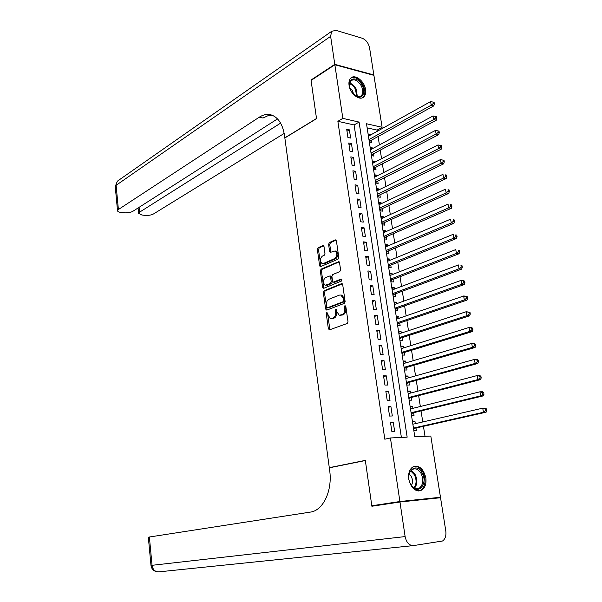 <?xml version="1.0" encoding="UTF-8"?>
<svg xmlns="http://www.w3.org/2000/svg" width="602" height="602" viewBox="0 0 602 602"><rect width="100%" height="100%" fill="white"/><g stroke="black" fill="none" stroke-linecap="round" stroke-linejoin="round"><path stroke-width="0.9" d="M326.811 312.498L326.276 313.74L328.361 328.767L329.52 329.836L347.211 323.477L348.001 321.664L345.804 306.328L344.961 305.59L344.412 306.862L344.69 308.834C344.893 311.701 344.058 313.627 342.169 314.62L339.242 315.23L336.894 311.776L336.112 309.067L335.254 310.339L335.525 312.295C335.728 315.132 334.9 317.036 333.049 318.014L330.205 318.601L326.811 312.498M327.533 312.927L329.881 329.708M345.706 305.989L345.804 308.909L344.69 308.834M336.526 309.488L336.631 312.363L335.525 312.295M365.557 89.578C365.993 92.648 365.482 95.011 364.022 96.666C360.109 101.505 350.086 94.002 349.062 85.349C348.648 82.323 349.152 79.998 350.56 78.358C354.525 73.421 364.526 80.992 365.557 89.578M425.832 477.777C426.509 483.466 425.208 487.56 421.927 490.051C415.673 492.323 411.286 488.719 408.758 479.245C408.118 473.623 409.39 469.583 412.573 467.099C418.872 464.736 423.289 468.288 425.832 477.777M323.989 246.511L322.853 245.563L318.112 247.746L317.367 249.537L319.617 265.753L320.279 266.754L338.008 259.191L338.783 257.363L336.413 240.823L335.246 239.867L329.362 242.576L328.602 244.397L329.595 251.403L330.257 252.396L335.005 250.966C337.489 253.337 337.398 255.858 334.735 258.536L323.379 263.518L322.115 263.601C319.677 261.283 319.76 258.792 322.348 256.128L324.215 255.293L324.967 253.48L323.989 246.511M382.812 504.596L371.803 505.77L365.324 460.379L329.286 467.664L284.851 137.971L316.532 118.639L311.076 80.427L334.855 64.76L373.91 75.348L382.104 127.293L366.505 123.756L414.801 436.804L430.814 436.036L440.468 497.252L399.901 501.519L390.435 437.963L407.163 437.165L359.078 122.071L342.839 118.376L334.855 64.76M371.803 505.77L399.901 501.519M401.383 437.443L354.096 124.945L337.873 121.318L384.813 439.204L390.435 437.963M337.873 121.318L342.839 118.376M324.087 290.751L323.334 292.534L325.629 309.059L326.781 310.105L344.329 303.37L345.119 301.557L342.704 284.686L341.507 283.662L324.087 290.751L325.193 290.834L324.433 292.617L327.104 309.977M322.612 287.304L320.339 270.93L321.084 269.139L338.858 261.629L339.543 262.645L340.566 269.779L339.784 271.607L332.673 274.602L331.905 276.416L332.567 281.119L333.26 282.15L341.168 279.065L341.447 281.051L323.748 288.305L322.612 287.304L323.71 287.395L321.438 271.035L320.339 270.93M370.629 134.968L370.554 134.464L368.349 135.691M369.327 142.027L371.803 142.554L371.434 140.191M372.728 148.536L372.638 147.964L370.426 149.161M371.419 155.602L373.902 156.099L373.533 153.721M374.843 162.194L374.745 161.539L372.518 162.713M373.526 169.267L376.009 169.734L375.64 167.341M376.972 175.934L376.86 175.212L374.625 176.348M375.648 183.008L378.131 183.452L377.763 181.044M379.109 189.765L378.989 188.96L376.739 190.074M377.785 196.846L380.268 197.253L379.9 194.837M381.269 203.687L381.134 202.806L378.869 203.882M379.93 210.768L382.42 211.151L382.044 208.713M383.436 217.698L383.286 216.735L381.013 217.781M382.089 224.779L384.588 225.133L384.204 222.68M385.619 231.793L385.453 230.747L383.173 231.77M384.264 238.881L386.762 239.205L386.386 236.737M387.816 245.985L387.643 244.856L385.34 245.842M386.454 253.073L388.96 253.367L388.576 250.883M390.028 260.26L389.84 259.056L387.53 260.011M388.659 267.356L391.165 267.619L390.781 265.121M392.248 274.632L392.052 273.346L389.727 274.264M390.879 281.736L393.384 281.962L392.993 279.448M394.491 289.103L394.28 287.726L391.94 288.614M393.114 296.207L395.619 296.402L395.228 293.866M396.741 303.664L396.515 302.204L394.167 303.062M395.356 310.767L397.869 310.933L397.478 308.382M399.013 318.323L398.772 316.772L396.409 317.593M397.621 325.434L400.134 325.562L399.736 322.996M401.301 333.072L401.045 331.439L398.667 332.229M399.894 340.183L402.414 340.288L402.016 337.699M403.596 347.926L403.332 346.203L400.94 346.955M402.189 355.037L404.71 355.105L404.303 352.509M405.914 362.871L405.628 361.065L403.227 361.779M404.491 369.989L407.02 370.027L406.613 367.408M408.239 377.921L407.945 376.017L405.53 376.702M406.817 385.039L409.345 385.039L408.931 382.405M410.587 393.068L410.278 391.074L407.84 391.721M409.149 400.195L411.685 400.157L411.271 397.501M412.942 408.314L412.626 406.23L410.173 406.839M411.505 415.44L414.041 415.372L413.627 412.701M390.487 422.318L391.894 431.724L394.671 431.611L393.264 422.22L390.487 422.318M388.155 406.719L389.554 416.065L392.323 415.982L390.931 406.659L388.155 406.719M385.837 391.225L387.229 400.511L389.998 400.465L388.606 391.21L385.837 391.225M383.542 375.836L384.919 385.054L387.688 385.054L386.303 375.859L383.542 375.836M381.254 360.553L382.624 369.711L385.385 369.741L384.016 360.606L381.254 360.553M378.989 345.367L380.344 354.465L383.105 354.54L381.743 345.465L378.989 345.367M376.732 330.287L378.086 339.325L380.84 339.43L379.486 330.415L376.732 330.287M374.497 315.305L375.836 324.282L378.59 324.425L377.243 315.471L374.497 315.305M372.269 300.421L373.601 309.338L376.348 309.518L375.016 300.624L372.269 300.421M370.064 285.641L371.389 294.498L374.128 294.717L372.804 285.875L370.064 285.641M367.867 270.953L369.184 279.757L371.923 280.005L370.606 271.224L367.867 270.953M365.685 256.362L366.994 265.106L369.733 265.392L368.424 256.67L365.685 256.362M363.518 241.869L364.82 250.552L367.551 250.876L366.249 242.207L363.518 241.869M361.366 227.473L362.66 236.097L365.384 236.451L364.097 227.842L361.366 227.473M359.228 213.168L360.515 221.739L363.239 222.123L361.952 213.567L359.228 213.168M357.106 198.953L358.378 207.472L361.102 207.886L359.823 199.39L357.106 198.953M354.999 184.837L356.264 193.295L358.98 193.746L357.708 185.303L354.999 184.837M352.9 170.802L354.157 179.208L356.873 179.689L355.609 171.299L352.9 170.802M350.815 156.866L352.065 165.219L354.774 165.731L353.524 157.393L350.815 156.866M348.746 143.013L349.988 151.313L352.697 151.855L351.448 143.577L348.746 143.013M350.627 138.069L349.393 129.844L346.692 129.249L347.926 137.497L350.627 138.069M425.012 436.315L423.447 426.321M422.77 421.957L421.039 410.91M420.346 406.493L418.638 395.597M417.946 391.134L416.26 380.389M415.553 375.874L413.898 365.286M413.183 360.718L411.55 350.281M410.827 345.661L409.217 335.367M408.487 330.709L406.899 320.557M406.162 315.854L404.597 305.846M403.852 301.09L402.309 291.233M401.557 286.432L400.037 276.709M399.276 271.863L397.779 262.276M397.011 257.393L395.537 247.949M394.762 243.012L393.309 233.704M392.527 228.73L391.089 219.557M390.307 214.538L388.892 205.493M388.102 200.436L386.71 191.526M385.912 186.424L384.535 177.643M383.73 172.503L382.375 163.849M381.563 158.672L380.231 150.146M379.418 144.924L378.101 136.526M377.281 131.266L377.093 130.092L367.145 127.865M413.867 430.799L416.411 430.693L415.99 427.999M415.32 423.665L414.981 421.49L412.445 421.573M412.626 406.23L410.09 406.282M410.278 391.074L407.742 391.089M407.945 376.017L405.417 376.002M405.628 361.065L403.107 361.004M403.332 346.203L400.812 346.112M401.045 331.439L398.524 331.318M398.772 316.772L396.259 316.622M396.515 302.204L394.009 302.023M394.28 287.726L391.767 287.515M392.052 273.346L389.547 273.097M389.84 259.056L387.334 258.777M387.643 244.856L385.145 244.547M385.453 230.747L382.962 230.408M383.286 216.735L380.795 216.359M381.134 202.806L378.643 202.407M378.989 188.96L376.498 188.531M376.86 175.212L374.376 174.753M374.745 161.539L372.262 161.058M372.638 147.964L370.162 147.445M370.554 134.464L368.078 133.922M329.286 467.664L330.46 467.581M429.437 498.9L440.468 497.252M377.093 130.092L382.104 127.293M354.096 124.945L359.078 122.071M414.981 421.49L412.521 422.062M393.264 422.22L390.57 422.86M390.931 406.659L388.252 407.343M388.606 391.21L385.942 391.932M386.303 375.859L383.655 376.619M384.016 360.606L381.382 361.411M381.743 345.465L379.125 346.308M379.486 330.415L376.882 331.303M377.243 315.471L374.655 316.396M375.016 300.624L372.442 301.587M372.804 285.875L370.245 286.876M370.606 271.224L368.063 272.262M368.424 256.67L365.896 257.746M366.249 242.207L363.736 243.321M364.097 227.842L361.599 228.986M361.952 213.567L359.469 214.748M359.823 199.39L357.355 200.609M357.708 185.303L355.255 186.552M355.609 171.299L353.163 172.586M353.524 157.393L351.094 158.71M351.448 143.577L349.032 144.924M349.393 129.844L346.985 131.228M331.213 318.661L331.597 318.556M336.631 312.363C336.834 315.192 336.006 317.096 334.163 318.074L332.703 318.616M340.273 315.29L340.687 315.177M345.804 308.909C346.007 311.768 345.164 313.695 343.283 314.688L341.793 315.237M342.342 283.866L325.193 290.834M326.751 306.997L327.556 307.727L342.952 301.783L343.501 300.511L343.208 298.442L340.898 295.048L339.393 295.115L328.903 299.254C327.082 300.263 326.269 302.166 326.465 304.958L326.751 306.997M328.256 307.772L327.556 307.727M340.958 295.063L342.004 295.13L344.314 298.517L344.615 300.594L344.058 301.865L328.662 307.795M339.227 261.878L322.183 269.252L321.438 271.035M333.553 282.18L334.84 282.225L341.853 279.336M325.404 277.665C322.777 280.321 322.717 282.835 325.223 285.197L330.445 283.482L331.213 281.683L330.551 276.98L329.866 275.957L325.404 277.665M325.975 285.258L326.45 285.13M330.686 276.032L331.657 277.078L332.319 281.774L331.551 283.58L327.548 285.22M323.71 287.395L324.049 288.185M322.815 263.668L324.478 263.631L323.379 263.518M335.201 251.042L336.112 251.094C338.587 253.457 338.497 255.978 335.833 258.657L324.478 263.631M336.127 240.108L330.46 242.704L329.7 244.525L330.987 252.253M323.71 245.804L319.21 247.866L318.466 249.664L321.017 266.603M413.311 424.132L412.822 423.981M413.642 429.309L415.102 428.203L486.115 412.212L483.436 412.28L482.736 408.171L412.859 424.237M413.454 428.082L483.436 412.28L485.709 410.647L486.777 410.624L486.499 408.976L485.423 409.006L485.709 410.647M485.423 409.006L482.736 408.171L485.415 408.111L486.499 408.976M486.777 410.624L486.115 412.212M421.972 472.773C428.782 483.903 417.246 496.522 410.827 484.64C403.942 473.21 415.771 460.951 421.972 472.773M410.052 483.052L410.669 484.286C413.348 488.425 416.306 489.659 419.534 487.989C423.319 484.459 423.808 479.568 420.994 473.307C418.307 469.131 415.327 467.904 412.054 469.628C410.09 471.05 409.014 473.405 408.826 476.694M411.407 485.43C412.927 482.669 412.859 479.643 411.219 476.332L409.217 474.03M418.653 491.014L420.971 490.126C425.674 485.746 426.276 479.674 422.785 471.908C420.301 467.814 417.337 465.993 413.898 466.422M362.028 85.048C366.4 92.52 362.058 100.263 355.722 96.042L351.056 90.917L349.852 88.095C346.376 77.891 357.159 75.363 362.028 85.048M355.037 95.583L355.293 95.741C357.806 97.185 359.845 97.14 361.426 95.613C363.299 93.137 363.209 89.788 361.14 85.567C357.528 80.104 354.036 78.576 350.642 80.969L349.348 85.747M353.683 94.424L352.539 90.751L349.694 87.538M362.291 97.833L363.187 97.088C365.519 94.01 365.399 89.856 362.833 84.619C359.048 78.621 355.06 76.431 350.868 78.057M399.969 502.015L371.878 506.244L365.346 460.538L329.309 467.814L329.655 470.373C332.68 490.547 323.123 510.669 310.369 512.099L149.371 537.007L152.05 565.308L405.123 536.585L399.969 502.015L440.544 497.726L445.796 531.002C446.345 535.72 445.254 539.053 442.53 541.002L413.423 545.608C409.217 545.6 406.448 542.598 405.123 536.585M413.025 545.645L158.898 571.855C155.135 571.923 152.848 569.74 152.05 565.308L150.989 565.413L148.325 537.202L149.371 537.007M311.49 80.149L311.016 80.028L316.509 118.504L284.829 137.843L284.535 135.638C282.82 124.749 278.643 117.932 272.006 115.185C267.837 113.74 263.578 114.41 259.244 117.209L118.398 209.526L117.518 210.662C117.571 211.528 118.692 212.115 120.889 212.423L123.726 212.769C127.406 213.07 130.438 212.596 132.816 211.332L277.507 118.903M334.795 64.354L373.85 74.957L369.568 47.806C368.462 43.013 366.016 39.822 362.208 38.235L335.924 30.333L331.649 31.334L330.626 36.353L334.795 64.354L311.016 80.028M373.85 74.957L373.428 75.212M280.6 123.139L139.559 212.182L138.626 213.334L141.824 215.004L144.578 215.343C148.152 215.636 151.147 215.162 153.548 213.928L284.182 133.433M272.247 115.275L267.642 115.855L263.059 118.022L259.244 117.209M411.286 414.041L412.739 412.919L483.323 395.853L480.644 395.883L479.952 391.804L410.496 408.924M411.083 412.739L480.644 395.883L482.909 394.242L483.978 394.235L483.699 392.602L482.631 392.609L482.909 394.242M482.631 392.609L479.952 391.804L482.631 391.782L483.699 392.602M483.978 394.235L483.323 395.853M408.946 398.87L410.391 397.734L480.554 379.614L477.875 379.599L477.183 375.55L408.148 393.708M408.735 397.501L477.875 379.599L480.125 377.958L481.201 377.966L480.923 376.348L479.854 376.34L480.125 377.958M479.854 376.34L477.183 375.55L479.862 375.573L480.923 376.348M481.201 377.966L480.554 379.614M405.838 378.59L474.444 359.409L477.115 359.477L478.169 360.207L477.093 360.177L477.371 361.787L478.439 361.81L478.169 360.207M406.621 383.805L408.058 382.646L477.8 363.488L475.128 363.435L474.444 359.409L477.093 360.177M406.403 382.368L475.128 363.435L477.371 361.787M478.439 361.81L477.8 363.488M404.311 368.838L405.74 367.656L475.068 347.482L472.397 347.384L471.72 343.388L403.506 363.585M404.077 367.325L472.397 347.384L474.632 345.736L475.7 345.774L475.429 344.178L474.361 344.133L474.632 345.736M474.361 344.133L471.72 343.388L474.391 343.494L475.429 344.178M475.7 345.774L475.068 347.482M402.023 353.968L403.438 352.772L472.359 331.582L469.688 331.446L469.011 327.48L401.203 348.671M401.775 352.388L469.688 331.446L471.908 329.791L472.976 329.851L472.705 328.263L471.637 328.203L471.908 329.791M471.637 328.203L469.011 327.48L471.682 327.623L472.705 328.263M472.976 329.851L472.359 331.582M399.743 339.197L401.15 337.985L469.665 315.794L466.994 315.621L466.324 311.678L398.915 333.854M399.487 337.549L466.994 315.621L469.206 313.966L470.275 314.033L470.011 312.461L468.943 312.385L469.206 313.966M468.943 312.385L466.324 311.678L470.011 312.461M470.275 314.033L469.665 315.794M397.478 324.516L398.878 323.289L466.986 300.12L464.323 299.901L463.653 295.988L396.65 319.135M397.215 322.807L464.323 299.901L466.527 298.246L467.596 298.329L467.325 296.771L466.264 296.681L466.527 298.246M466.264 296.681L463.653 295.988L466.324 296.214L467.325 296.771M467.596 298.329L466.986 300.12M395.228 309.94L396.62 308.691L464.33 284.55L461.666 284.294L461.004 280.412L394.393 304.514M394.957 308.164L461.666 284.294L463.864 282.631L464.932 282.737L464.661 281.187L463.6 281.081L463.864 282.631M463.6 281.081L461.004 280.412L463.668 280.675L464.661 281.187M464.932 282.737L464.33 284.55M392.993 295.447L394.378 294.19L461.689 269.094L459.033 268.801L458.378 264.94L392.15 289.983M392.707 293.61L459.033 268.801L461.222 267.137L462.283 267.25L462.02 265.708L460.959 265.587L461.222 267.137M460.959 265.587L462.02 265.708M462.283 267.25L461.689 269.094M390.773 281.059L392.15 279.779L459.07 253.735L456.414 253.412L455.767 249.582L389.923 275.55M390.48 279.155L456.414 253.412L458.596 251.741L459.657 251.877L459.394 250.342L458.333 250.206L458.596 251.741M458.333 250.206L459.394 250.342M459.657 251.877L459.07 253.735M388.568 266.754L389.938 265.459L456.474 238.49L453.818 238.129L453.171 234.321L387.711 261.215M388.267 264.79L453.818 238.129L455.985 236.458L457.046 236.601L456.79 235.081L455.729 234.93L455.985 236.458M455.729 234.93L456.79 235.081M457.046 236.601L456.474 238.49M386.379 252.547L387.741 251.23L453.885 223.35L451.237 222.951L450.589 219.166L385.513 246.963M386.063 250.515L451.237 222.951L453.396 221.273L454.457 221.438L454.201 219.926L453.14 219.76L453.396 221.273M453.14 219.76L454.201 219.926M454.457 221.438L453.885 223.35M384.196 238.43L385.551 237.098L451.319 208.315L448.671 207.871L448.031 204.123L383.331 232.808M383.873 236.338L448.671 207.871L450.823 206.2L451.884 206.373L451.628 204.876L450.567 204.695L450.823 206.2M450.567 204.695L451.628 204.876M451.884 206.373L451.319 208.315M382.037 224.395L383.384 223.056L448.776 193.377L446.127 192.903L445.495 189.178L381.164 218.744M381.698 222.251L446.127 192.903L448.272 191.225L449.325 191.413L449.077 189.923L448.016 189.735L448.272 191.225M448.016 189.735L449.077 189.923M449.325 191.413L448.776 193.377M379.885 210.459L381.224 209.097L446.24 178.546L443.599 178.034L442.967 174.332L379.004 204.763M379.546 208.247L443.599 178.034L445.728 176.356L446.789 176.559L446.533 175.077L445.48 174.873L445.728 176.356M445.48 174.873L446.533 175.077M446.789 176.559L446.24 178.546M377.747 196.606L379.079 195.229L443.727 163.812L441.085 163.262L440.461 159.59L376.86 190.872M377.394 194.341L441.085 163.262L443.215 161.584L444.268 161.803L444.02 160.335L442.959 160.109L443.215 161.584M440.461 159.59L442.959 160.109M444.268 161.803L443.727 163.812M375.625 182.842L376.95 181.45L441.228 149.176L438.595 148.596L437.97 144.947L374.73 177.078M375.264 180.517L438.595 148.596L440.709 146.911L441.763 147.144L441.514 145.684L440.461 145.451L440.709 146.911M437.97 144.947L440.461 145.451M441.763 147.144L441.228 149.176M373.511 169.162L374.835 167.762L438.753 134.637L436.111 134.028L435.494 130.401L372.615 163.36M373.142 166.784L436.111 134.028L438.226 132.342L439.279 132.59L439.031 131.138L437.978 130.89L438.226 132.342M435.494 130.401L437.978 130.89M439.279 132.59L438.753 134.637M371.419 155.572L372.728 154.15L436.284 120.204L433.651 119.557L433.041 115.953L370.516 149.732M371.043 153.134L433.651 119.557L435.75 117.864L436.804 118.127L436.563 116.69L435.509 116.427L435.75 117.864M433.041 115.953L435.509 116.427M436.804 118.127L436.284 120.204M369.357 142.034L370.636 140.627L433.839 105.862L431.205 105.184L430.603 101.603L368.424 136.195M368.951 139.574L431.205 105.184L433.297 103.491L434.351 103.762L434.11 102.332L433.056 102.062L433.297 103.491M430.603 101.603L433.056 102.062M434.351 103.762L433.839 105.862M327.383 313.808L326.276 313.74M345.518 306.937L344.412 306.862M336.36 310.406L335.254 310.339M334.163 318.074L333.049 318.014M343.283 314.688L342.169 314.62M329.467 328.812L328.361 328.767M342.162 283.715L341.507 283.662M326.728 309.135L325.629 309.059M324.433 292.617L323.334 292.534M344.058 301.865L342.952 301.783M344.615 300.594L343.501 300.511M344.314 298.517L343.208 298.442M322.183 269.252L321.084 269.139M339.061 261.727L338.362 261.659M334.84 282.225L333.734 282.127M341.635 279.102L341.168 279.065M331.551 283.58L330.445 283.482M332.319 281.774L331.213 281.683M331.657 277.078L330.551 276.98M335.833 258.657L334.735 258.536M330.694 251.531L329.595 251.403M329.7 244.525L328.602 244.397M330.46 242.704L329.362 242.576M335.984 239.957L335.246 239.867M320.715 265.866L319.617 265.753M318.466 249.664L317.367 249.537M319.21 247.866L318.112 247.746M323.56 245.646L322.853 245.563M414.695 428.406L413.506 428.458M415.102 428.203L413.484 428.27M411.106 470.44L415.049 474.361C417.615 479.764 417.434 484.362 414.522 488.169M413.943 487.846C416.637 484.143 416.765 479.741 414.327 474.639L410.684 470.93M349.551 83.084C352.11 83.791 354.269 85.665 356.023 88.72L357.4 96.651M356.783 96.463L355.376 89.104C353.773 86.297 351.786 84.506 349.416 83.738M150.989 565.413L150.989 565.413C151.546 569.025 153.593 571.147 157.137 571.787M330.626 36.353L116.111 185.311L118.398 209.526M139.077 207.336L139.559 212.182M115.26 186.74L117.352 181.187L118.729 180.224M412.34 413.13L411.151 413.16M412.739 412.919L411.121 412.957M409.992 397.945L408.803 397.96M410.391 397.734L408.773 397.749M407.659 382.864L406.478 382.864M408.058 382.646L406.44 382.646M405.349 367.89L404.168 367.867M405.74 367.656L404.13 367.634M403.047 353.005L401.865 352.968M403.438 352.772L401.827 352.727M400.766 338.219L399.585 338.173M401.15 337.985L399.54 337.918M398.494 323.53L397.312 323.47M398.878 323.289L397.275 323.199M396.236 308.939L395.062 308.856M396.62 308.691L395.017 308.585M394.001 294.438L392.82 294.34M394.378 294.19L392.775 294.054M391.774 280.035L390.6 279.922M392.15 279.779L390.555 279.629M389.562 265.723L388.388 265.595M389.938 265.459L388.343 265.286M387.364 251.501L386.191 251.358M387.741 251.23L386.145 251.042M385.182 237.369L384.008 237.218M385.551 237.098L383.963 236.887M383.015 223.327L381.841 223.161M383.384 223.056L381.788 222.83M380.855 209.376L379.689 209.195M381.224 209.097L379.636 208.849M378.711 195.515L377.552 195.319M379.079 195.229L377.492 194.965M376.589 181.744L375.422 181.533M376.95 181.45L375.362 181.172M374.474 168.056L373.308 167.83M374.835 167.762L373.248 167.461M372.367 154.451L371.208 154.217M372.728 154.15L371.148 153.834M370.283 140.936L369.124 140.687M370.636 140.627L369.064 140.296M328.353 307.81L327.458 307.75M342.004 295.13L340.898 295.048M330.972 276.055L329.866 275.957M336.112 251.094L335.005 250.966M415.711 488.613L419.534 487.989M355.293 95.741L355.722 96.042M359.695 96.666L361.426 95.613M138.099 207.961L138.626 213.334M331.649 31.334L117.352 181.187L115.238 186.507L117.518 210.662"/></g></svg>
